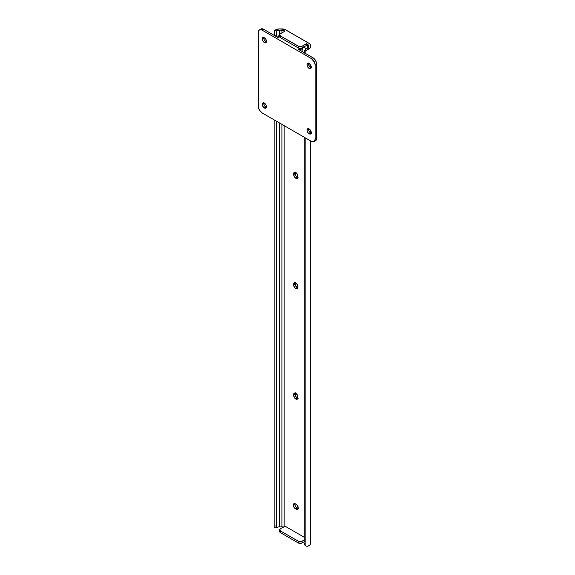 <?xml version="1.0" encoding="UTF-8"?>
<svg xmlns="http://www.w3.org/2000/svg" width="575" height="575" viewBox="0 0 575 575"><rect width="100%" height="100%" fill="white"/><g stroke="black" fill="none" stroke-linecap="round" stroke-linejoin="round"><path stroke-width="0.86" d="M295.327 282.39L295.169 283.231L293.66 284.1A2.997 1.725 60 0 1 294.285 282.735A2.997 1.725 60 0 1 296.592 283.533A2.997 1.725 60 0 1 297.9 286.544L297.541 288.571L296.19 288.83L294.601 287.55L293.66 284.97L294.019 282.95L295.78 282.878L297.541 284.984L297.9 287.414A2.997 1.725 60 0 1 297.275 288.787A2.997 1.725 60 0 1 295.78 288.636L297.282 287.773A2.997 1.725 -120 0 0 297.828 288.003M295.327 392.775L295.169 393.616L293.66 394.486A2.997 1.725 60 0 1 294.285 393.113A2.997 1.725 60 0 1 296.592 393.918A2.997 1.725 60 0 1 297.9 396.93L297.541 398.949L296.19 399.215L294.601 397.929L293.66 395.356L294.019 393.336L295.78 393.264L297.541 395.363L297.9 397.799A2.997 1.725 60 0 1 297.275 399.172A2.997 1.725 60 0 1 295.78 399.021L297.282 398.152A2.997 1.725 -120 0 0 297.828 398.382M295.327 172.011L295.169 172.852L293.66 173.722A2.997 1.725 60 0 1 294.285 172.349A2.997 1.725 60 0 1 296.592 173.154A2.997 1.725 60 0 1 297.9 176.166L297.541 178.185L296.19 178.451L294.601 177.165L293.66 174.592L294.019 172.565L295.78 172.5L297.541 174.599L297.9 177.035A2.997 1.725 60 0 1 297.275 178.401A2.997 1.725 60 0 1 295.78 178.257L297.282 177.388A2.997 1.725 -120 0 0 297.828 177.618M281.908 30.152A3.191 1.847 180 0 1 284.165 30.698L284.165 31.611L284.165 30.698L284.963 31.151L283.13 30.295L279.436 30.152L279.436 35.593L279.436 30.152L281.908 30.152L281.908 32.912L281.908 30.152M283.338 527.074A3.191 1.847 0 0 0 281.908 526.88L281.908 124.344L281.908 526.88L283.683 527.189M284.165 125.652L284.165 526.592L284.165 125.652M276.388 527.656L278.688 526.93A3.17 1.826 180 0 1 279.436 526.88L279.436 122.921L279.436 526.88L281.908 526.88L279.436 526.88A3.17 1.826 0 0 0 278.688 526.93L276.388 527.656L276.273 525.974L276.295 527.634M274.138 35.772L274.656 30.734L275.13 30.209L278.688 30.209L277.2 30.762L276.388 32.042L276.273 35.772L276.388 32.042L277.2 30.762L278.688 30.209A3.17 1.826 180 0 1 279.436 30.152A3.17 1.826 180 0 0 278.688 30.209L275.13 30.209A5.297 3.055 180 0 1 279.436 28.923L281.908 28.923A5.326 3.076 180 0 1 285.674 29.828L308.897 43.233A5.326 3.076 180 0 1 310.457 45.403L310.457 46.834A5.297 3.055 180 0 1 308.236 49.321L305.16 51.074L305.16 53.245L305.16 51.074L304.247 53.152M276.273 35.772L276.273 36.563L276.273 35.772L274.893 35.772L276.273 35.772M276.273 121.088L276.273 525.974L276.273 121.088M274.138 119.859L274.138 525.974L276.273 525.974L274.138 525.974L274.138 119.859M274.138 527.519L274.138 525.974L274.138 527.519M295.241 282.648A2.997 1.725 -120 0 0 295.169 283.231L295.787 286.192L298.094 288.053M295.241 393.034A2.997 1.725 -120 0 0 295.169 393.616L295.787 396.57L298.094 398.432M295.241 172.27A2.997 1.725 -120 0 0 295.169 172.852L295.787 175.806L298.094 177.668M294.953 503.377L294.831 504.713L295.73 506.791L298.468 508.602M310.457 64.817L310.457 67.426L310.457 64.817M310.457 130.223L310.457 132.832L310.457 130.223M310.457 140.825L310.457 543.555L310.457 140.825M308.236 546.042A5.297 3.055 0 0 0 310.457 543.555L309.868 544.956L308.236 546.042M306.612 546.214L307.445 546.25L306.612 546.214M305.16 545.431L305.828 545.927L305.16 545.431L305.16 137.77L305.16 545.431A3.989 3.256 -0 0 1 304.247 543.353L305.16 545.431M304.247 137.245L304.247 542.124M304.247 51.922L305.16 49.845A3.989 3.256 180 0 0 304.247 51.922L304.247 52.72M306.008 49.148L306.964 48.508L306.008 49.148M304.276 52.735A3.989 3.256 -0 0 1 305.16 51.074L308.236 49.321L308.236 47.265L306.964 48.508L307.395 48.207L307.395 44.102A3.191 1.847 180 0 1 308.329 45.403L308.329 46.834A3.17 1.826 180 0 1 308.236 47.265L307.395 48.207L307.395 44.102L306.597 43.642L306.597 45.382L306.597 43.642L307.79 44.383L308.329 46.834A3.17 1.826 180 0 1 308.236 47.265L308.236 49.321L310.306 47.552L310.356 44.807L309.558 43.7L284.869 29.44L279.436 28.923L275.971 29.67L274.347 31.431L274.138 35.334M284.963 526.132L304.247 537.273L284.963 526.132L280.442 528.741L284.963 526.132M294.86 503.635A2.997 1.725 -120 0 0 296.908 507.883L295.406 508.753A2.997 1.725 60 0 1 293.444 506.115A2.997 1.725 60 0 1 293.904 503.714A2.997 1.725 60 0 1 295.406 503.865L297.332 505.389L298.274 507.962L297.332 509.457L295.406 508.753L293.904 507.172L293.329 504.634L294.228 503.599L296.154 504.297A2.997 1.725 60 0 1 298.109 506.934A2.997 1.725 60 0 1 297.656 509.335A2.997 1.725 60 0 1 296.154 509.184L297.663 508.314A2.997 1.725 -120 0 0 298.202 508.552M298.317 542.973L301.681 543.167L304.247 541.729L302.083 542.973L302.083 541.24L302.083 542.973A2.659 1.538 0 0 1 298.317 542.973L298.317 541.24L280.442 530.919L280.442 532.651L298.317 542.973L280.442 532.651L280.442 530.919L298.727 541.427L301.221 541.571L304.247 539.99L302.083 541.24A2.659 1.538 180 0 1 298.317 541.24L298.317 542.973M310.457 542.132L310.356 541.528M279.867 530.977L279.716 531.868L280.442 532.651A2.659 1.538 0 0 1 279.666 531.566L279.666 529.827L280.442 530.919A2.659 1.538 180 0 1 279.666 529.827A2.659 1.538 180 0 1 280.442 528.741L279.666 529.827M279.666 34.845L279.666 36.584A2.659 1.538 0 0 0 280.442 37.67L280.442 35.93A2.659 1.538 180 0 1 279.666 34.845A2.659 1.538 180 0 1 280.442 33.76L284.963 31.151L280.111 33.99L279.716 35.147L280.442 35.93L299.187 46.589L301.681 46.446L306.597 43.642L302.083 46.252L302.083 47.991L306.597 45.382L301.681 48.185L298.727 48.185L298.317 47.991L298.317 46.252L280.442 35.93L280.442 37.67L298.317 47.991L280.442 37.67L279.716 36.282M295.406 508.753L296.908 507.883L297.663 508.314L296.154 509.184L295.406 508.753M297.282 177.388L295.78 178.257A2.997 1.725 60 0 1 293.66 174.592L295.169 173.722A2.997 1.725 -120 0 0 297.282 177.388M293.66 173.722L295.169 172.852L295.169 173.722L293.66 174.592L293.66 173.722M297.282 398.152L295.78 399.021A2.997 1.725 60 0 1 293.66 395.356L295.169 394.486A2.997 1.725 -120 0 0 297.282 398.152M293.66 394.486L295.169 393.616L295.169 394.486L293.66 395.356L293.66 394.486M297.282 287.773L295.78 288.636A2.997 1.725 60 0 1 293.66 284.97L295.169 284.1A2.997 1.725 -120 0 0 297.282 287.773M293.66 284.1L295.169 283.231L295.169 284.1L293.66 284.97L293.66 284.1M298.317 46.252L298.317 47.991A2.659 1.538 0 0 0 302.083 47.991L302.083 46.252A2.659 1.538 180 0 1 298.317 46.252M264.356 107.963A2.997 1.725 60 0 1 262.401 105.326A2.997 1.725 60 0 1 262.854 102.925A2.997 1.725 60 0 1 264.356 103.076L262.854 102.925L262.279 104.794L263.544 107.309L265.528 108.229L266.311 107.583L266.433 106.238L265.851 104.657L264.356 103.076A2.997 1.725 60 0 1 266.311 105.714A2.997 1.725 60 0 1 265.851 108.114A2.997 1.725 60 0 1 264.356 107.963L265.858 107.094L264.356 107.963M263.81 102.846A2.997 1.725 -120 0 0 265.858 107.094L266.671 107.374M264.356 42.557A2.997 1.725 60 0 1 262.401 39.919A2.997 1.725 60 0 1 262.854 37.519A2.997 1.725 60 0 1 264.356 37.67L262.854 37.526L262.279 39.395L263.544 41.903L265.528 42.823L266.311 42.176L266.433 40.839L265.851 39.251L264.356 37.67A2.997 1.725 60 0 1 266.311 40.307A2.997 1.725 60 0 1 265.851 42.708A2.997 1.725 60 0 1 264.356 42.557L265.858 41.688L264.356 42.557M263.81 37.44A2.997 1.725 -120 0 0 265.858 41.688L266.671 41.975M309.142 133.817A2.997 1.725 60 0 1 307.187 131.179A2.997 1.725 60 0 1 307.647 128.786A2.997 1.725 60 0 1 309.142 128.929L307.381 129.001L307.064 130.654L308.329 133.17L310.313 134.09L311.097 133.443L311.219 132.099L310.637 130.511L309.142 128.929A2.997 1.725 60 0 1 311.097 131.567A2.997 1.725 60 0 1 310.637 133.968A2.997 1.725 60 0 1 309.142 133.817L310.644 132.954L309.142 133.817M308.603 128.699A2.997 1.725 -120 0 0 310.644 132.954L311.456 133.235M309.142 68.418A2.997 1.725 60 0 1 307.187 65.78A2.997 1.725 60 0 1 307.647 63.379A2.997 1.725 60 0 1 309.142 63.53L307.381 63.595L307.064 65.248L308.329 67.764L310.313 68.684L311.097 68.037L311.219 66.693L310.637 65.104L309.142 63.53A2.997 1.725 60 0 1 311.097 66.168A2.997 1.725 60 0 1 310.637 68.562A2.997 1.725 60 0 1 309.142 68.418L310.644 67.548L309.142 68.418M308.603 63.293A2.997 1.725 -120 0 0 310.644 67.548L311.456 67.828M302.428 47.646L302.026 51.434L302.026 48.307A2.393 1.38 180 0 1 300.409 49.421A2.393 1.38 180 0 1 297.965 49.091L300.409 49.421L302.026 48.307A3.17 1.826 180 0 1 302.198 47.926M279.888 35.528L277.962 36.462L278.544 37.878A2.393 1.38 180 0 1 277.84 36.901A2.393 1.38 180 0 1 279.666 35.557M305.886 49.644L305.26 47.955L305.26 49.752L305.26 47.955A3.989 2.307 -60 0 1 305.864 49.256M303.018 47.315L305.26 47.955M260.475 29.375L259.433 29.857A5.326 3.076 60 0 0 258.333 32.293L258.333 106.389A5.326 3.076 60 0 0 262.099 112.908L311.398 141.371L262.099 112.908L259.433 110.098L258.405 107.281L258.333 32.293L258.966 30.245L260.655 29.62L262.099 30.123L311.398 58.585L312.901 57.716L297.965 49.091L313.641 58.226L315.567 60.526L316.595 63.343L316.667 138.331L316.034 140.379L314.992 140.976M259.433 29.857A5.326 3.076 60 0 1 262.099 30.123L263.602 29.253A5.326 3.076 -120 0 0 260.942 28.987L263.602 29.253L278.544 37.878L263.602 29.253L262.099 30.123L311.398 58.585L314.525 62.323L315.165 65.104L315.165 139.2L314.058 141.637L311.398 141.371A5.326 3.076 60 0 0 314.058 141.637A5.326 3.076 60 0 0 315.165 139.2L315.165 65.104L316.667 64.235L316.667 138.331L315.165 139.2L316.667 138.331A5.326 3.076 -120 0 1 315.567 140.767L314.058 141.637M303.341 47.265L304.52 47.524M308.689 63.042L308.883 65.442L310.644 67.548A2.997 1.725 -120 0 0 311.19 67.778M308.689 128.441L308.883 130.848L310.644 132.954A2.997 1.725 -120 0 0 311.19 133.184M263.903 37.181L264.098 39.589L265.858 41.688A2.997 1.725 -120 0 0 266.397 41.925M263.903 102.587L264.098 104.995L265.858 107.094A2.997 1.725 -120 0 0 266.397 107.324M312.901 57.716L311.398 58.585A5.326 3.076 60 0 1 315.165 65.104L316.667 64.235A5.326 3.076 -120 0 0 312.901 57.716M276.367 527.663L274.196 527.663M277.84 37.468L277.84 36.901M304.872 47.703L303.133 46.704"/></g></svg>

